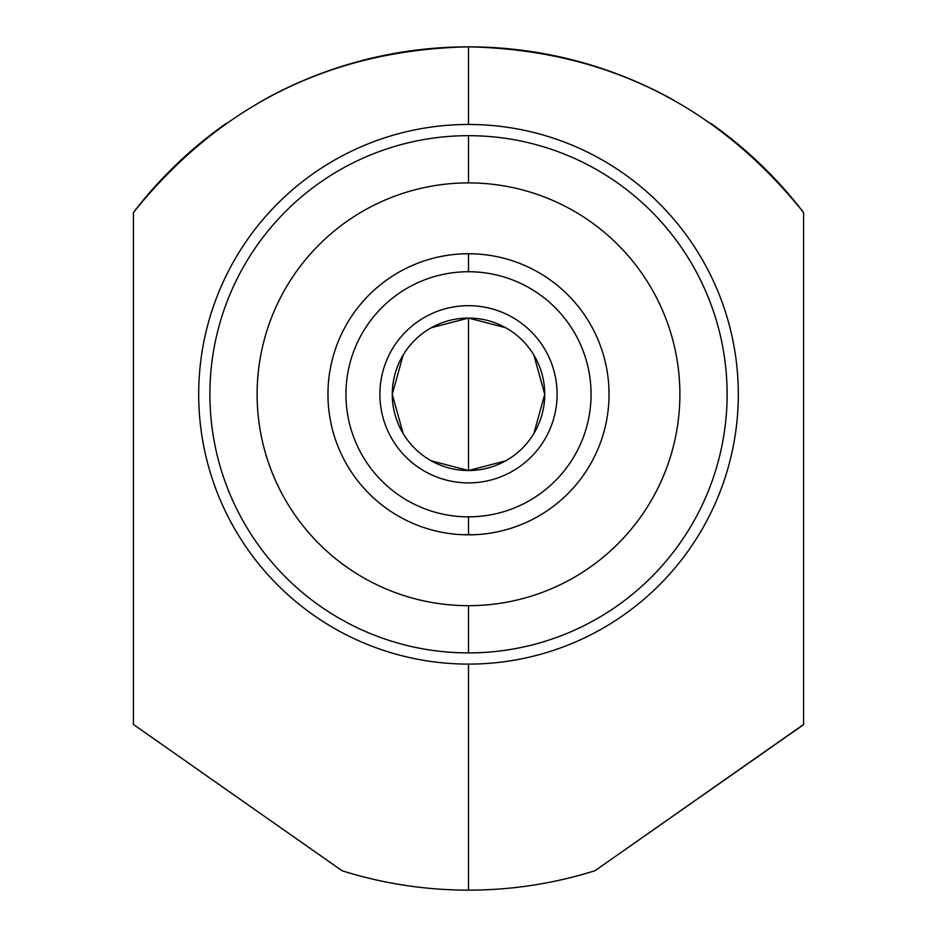 <?xml version="1.0" encoding="UTF-8"?>
<svg xmlns="http://www.w3.org/2000/svg" width="937" height="937" viewBox="0 0 937 937"><rect width="100%" height="100%" fill="white"/><g stroke="black" fill="none" stroke-linecap="round" stroke-linejoin="round"><path stroke-width="1.41" d="M468.5 182.902A211.387 211.387 0 0 0 257.113 394.29A211.387 211.387 0 0 0 468.5 605.677A211.387 211.387 0 0 0 679.887 394.29A211.387 211.387 0 0 0 468.5 182.902A211.387 211.387 0 0 0 257.113 394.29A211.387 211.387 0 0 0 468.5 605.677L468.5 652.902A258.612 258.612 0 0 1 209.888 394.29A258.612 258.612 0 0 1 468.5 135.678L468.5 182.902L468.5 135.678A258.612 258.612 0 0 1 727.112 394.29A258.612 258.612 0 0 1 468.5 652.902A258.612 258.612 0 0 0 727.112 394.29A258.612 258.612 0 0 0 468.5 135.678A258.612 258.612 0 0 0 209.888 394.29A258.612 258.612 0 0 0 468.5 652.902L468.5 605.677A211.387 211.387 0 0 0 679.887 394.29A211.387 211.387 0 0 0 468.5 182.902M468.5 124.48A269.809 269.809 0 0 0 198.691 394.29A269.809 269.809 0 0 0 468.5 664.099L468.5 890.15C425.386 890.115 383.233 883.65 342.064 870.754L133.429 724.465L133.429 212.535C219.75 105.038 331.44 49.802 468.5 46.85L468.5 124.48A269.809 269.809 0 0 1 738.309 394.29A269.809 269.809 0 0 1 468.5 664.099A269.809 269.809 0 0 1 198.691 394.29A269.809 269.809 0 0 1 468.5 124.48L468.5 46.85C605.536 49.79 717.227 105.026 803.571 212.535L803.571 724.465L594.936 870.754C553.767 883.638 511.625 890.115 468.5 890.15L468.5 664.099A269.809 269.809 0 0 0 738.309 394.29A269.809 269.809 0 0 0 468.5 124.48M803.571 724.465L803.571 212.535A421.65 421.65 0 0 0 710.586 123.274A421.65 421.65 0 0 1 803.571 212.535C717.227 105.026 605.536 49.79 468.5 46.85C331.44 49.802 219.75 105.038 133.429 212.535A421.65 421.65 0 0 1 226.414 123.274A421.65 421.65 0 0 0 133.429 212.535L133.429 724.465L342.064 870.754C383.233 883.65 425.386 890.115 468.5 890.15C511.625 890.115 553.767 883.638 594.936 870.754L581.35 874.771L594.936 870.754L803.243 724.887M262.864 100.4A421.65 421.65 0 0 1 301.409 81.367A421.65 421.65 0 0 0 262.864 100.4M302.3 80.992A421.65 421.65 0 0 1 635.11 81.168A421.65 421.65 0 0 0 302.3 80.992M635.555 81.355A421.65 421.65 0 0 1 674.125 100.388A421.65 421.65 0 0 0 635.555 81.355M591.95 871.668L594.936 870.754L591.95 871.668M553.521 881.494A421.65 421.65 0 0 1 511.227 887.983A421.65 421.65 0 0 0 553.521 881.494M425.785 887.983A421.65 421.65 0 0 1 383.491 881.494A421.65 421.65 0 0 0 425.785 887.983M342.064 870.754L348.997 872.862M342.427 870.86L346.772 872.195M501.131 257.581L502.665 257.956M604.506 429.743L604.06 431.418M475.082 534.687L468.5 534.84A140.55 140.55 0 0 0 609.05 394.29A140.55 140.55 0 0 0 468.5 253.74L474.965 253.892M604.611 359.269L604.939 360.546M606.098 365.664L606.497 367.609M606.731 368.897L607.422 372.961L606.731 368.873M607.691 374.765L608.324 380.059M608.874 387.25L609.05 394.266M608.336 380.106L608.09 377.857M605.794 424.391L607.012 418.171M607.914 412.163L608.441 407.419M608.898 400.708L609.05 394.29L608.909 400.614M608.441 407.314L607.926 412.022M607.012 418.125L605.817 424.25M498.531 531.595L492.475 532.778M491.948 532.872L490.11 533.165M486.631 533.668L481.805 534.207M475.024 534.687L462.035 534.687M490.028 533.176L491.433 532.954M492.557 532.766L494.162 532.474M497.98 531.712L498.589 531.584M434.335 530.623L433.011 530.283M440.367 531.993L438.411 531.584M445.063 532.872L446.926 533.176L445.063 532.872M450.404 533.668L455.218 534.207M455.253 534.219L450.451 533.68M496.633 256.586L498.589 256.996M491.937 255.707L490.074 255.403L491.937 255.707M486.596 254.911L481.782 254.372M481.747 254.36L486.549 254.899M438.469 256.984L444.525 255.801M445.052 255.707L446.89 255.414M450.369 254.911L455.195 254.372M461.976 253.892L468.5 253.74A140.55 140.55 0 0 0 327.95 394.29A140.55 140.55 0 0 0 468.5 534.84A140.55 140.55 0 0 1 327.95 394.29A140.55 140.55 0 0 1 468.5 253.74L468.5 271.73A122.56 122.56 0 0 0 345.94 394.29A122.56 122.56 0 0 0 468.5 516.849L468.5 534.84L468.5 516.849A122.56 122.56 0 0 0 591.06 394.29A122.56 122.56 0 0 0 468.5 271.73L468.5 253.74A140.55 140.55 0 0 1 609.05 394.29A140.55 140.55 0 0 1 468.5 534.84M446.972 255.403L445.567 255.625M444.443 255.813L442.838 256.106M439.02 256.867L438.411 256.996M331.721 361.94L332.94 357.161M461.918 253.892L468.5 253.74M435.869 530.998L431.371 529.85M332.506 358.801L331.733 361.893M331.206 364.188L329.988 370.408M329.086 376.416L328.559 381.16M328.102 387.871L327.95 394.29L328.091 387.965M328.559 381.265L329.074 376.557M329.988 370.455L331.183 364.329M332.389 429.31L332.061 428.033M330.902 422.915L330.503 420.971M330.269 419.682L329.578 415.618M329.309 413.814L328.676 408.52M328.126 401.329L327.95 394.29M328.664 408.473L328.91 410.722M329.566 415.571L330.269 419.706M468.5 516.849A122.56 122.56 0 0 1 345.94 394.29A122.56 122.56 0 0 1 468.5 271.73A122.56 122.56 0 0 1 591.06 394.29A122.56 122.56 0 0 1 468.5 516.849M505.699 327.739L468.5 318.053A76.237 76.237 0 0 0 392.263 394.29A76.237 76.237 0 0 0 468.5 470.526A76.237 76.237 0 0 0 544.737 394.29A76.237 76.237 0 0 0 468.5 318.053A76.237 76.237 0 0 0 392.263 394.29A76.237 76.237 0 0 0 468.5 470.526A76.237 76.237 0 0 0 544.737 394.29A76.237 76.237 0 0 0 468.5 318.053L468.5 470.526L505.699 460.84M533.856 433.538L544.737 394.29L533.856 355.041M431.301 460.84L468.5 470.526L468.5 318.053L431.301 327.739M403.144 355.041L392.263 394.29L403.144 433.538M468.5 305.685A88.605 88.605 0 0 0 379.895 394.29A88.605 88.605 0 0 0 468.5 482.895A88.605 88.605 0 0 0 557.105 394.29A88.605 88.605 0 0 0 468.5 305.685"/></g></svg>
